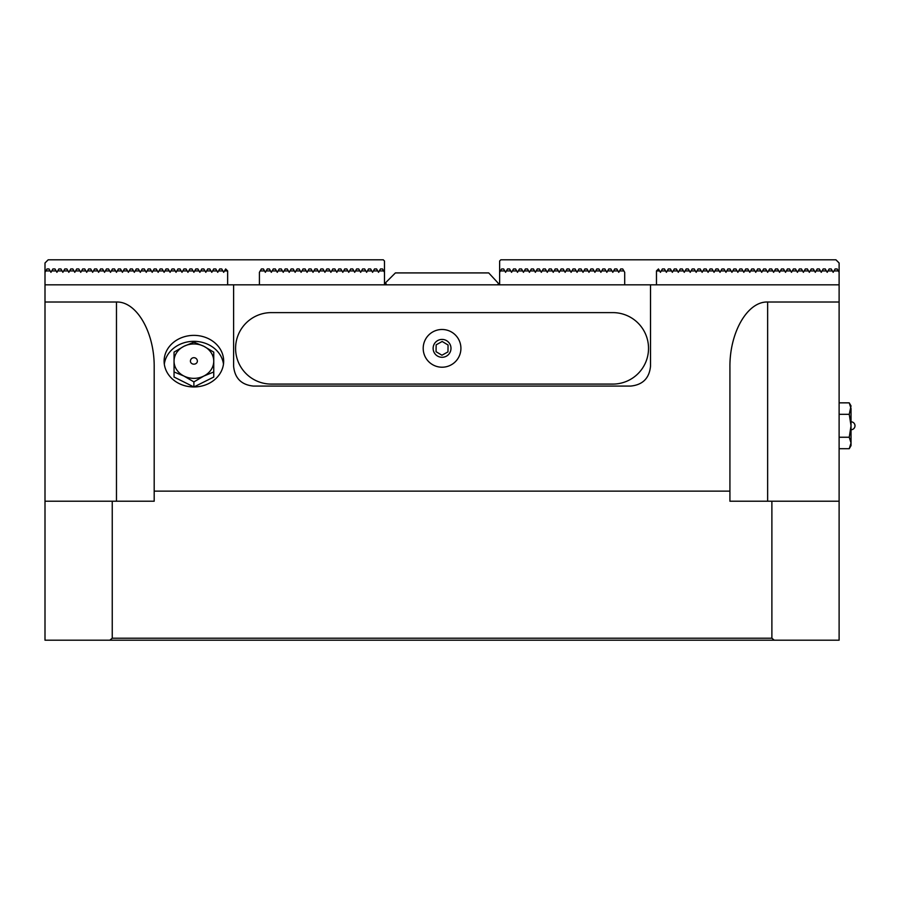 <?xml version="1.0" encoding="UTF-8"?>
<svg xmlns="http://www.w3.org/2000/svg" width="900" height="900" viewBox="0 0 900 900"><rect width="100%" height="100%" fill="white"/><g stroke="black" fill="none" stroke-linecap="round" stroke-linejoin="round"><path stroke-width="1.35" d="M498.645 283.635L497.452 284.827L386.674 284.827L385.481 282.836L395.404 272.914L488.711 272.914L498.645 283.635M624.701 284.827L624.701 272.317L622.721 268.942L620.696 268.942L618.75 272.317L616.804 268.942L614.745 268.942L612.799 272.317L610.841 268.942L608.783 268.942L606.836 272.317L604.89 268.942L602.831 268.942L600.885 272.317L598.939 268.942L596.88 268.942L594.923 272.317L592.976 268.942L590.918 268.942L588.971 272.317L587.025 268.942L584.966 268.942L583.02 272.317L581.062 268.942L579.004 268.942L577.058 272.317L575.111 268.942L573.053 268.942L571.106 272.317L569.16 268.942L567.09 268.942L565.144 272.317L563.197 268.942L561.139 268.942L559.192 272.317L557.246 268.942L555.188 268.942L553.23 272.317L551.284 268.942L549.225 268.942L547.279 272.317L545.332 268.942L543.274 268.942L541.327 272.317L539.37 268.942L537.311 268.942L535.365 272.317L533.419 268.942L531.36 268.942L529.414 272.317L527.467 268.942L525.409 268.942L523.451 272.317L521.505 268.942L519.446 268.942L517.5 272.317L515.554 268.942L513.495 268.942L511.549 272.317L509.591 268.942L507.532 268.942L505.586 272.317L503.64 268.942L501.615 268.942L499.635 272.317L499.635 284.827M499.635 272.306L499.635 261L500.827 259.808L835.942 259.808L839.115 262.98L839.115 272.306L837.135 268.942L835.11 268.942L833.164 272.317L831.217 268.942L829.159 268.942L827.201 272.317L825.255 268.942L823.196 268.942L821.25 272.317L819.304 268.942L817.245 268.942L815.299 272.317L813.341 268.942L811.283 268.942L809.336 272.317L807.39 268.942L805.331 268.942L803.385 272.317L801.439 268.942L799.38 268.942L797.423 272.317L795.476 268.942L793.418 268.942L791.471 272.317L789.525 268.942L787.466 268.942L785.52 272.317L783.562 268.942L781.504 268.942L779.558 272.317L777.611 268.942L775.553 268.942L773.606 272.317L771.66 268.942L769.59 268.942L767.644 272.317L765.697 268.942L763.639 268.942L761.692 272.317L759.746 268.942L757.688 268.942L755.73 272.317L753.784 268.942L751.725 268.942L749.779 272.317L747.832 268.942L745.774 268.942L743.827 272.317L741.87 268.942L739.811 268.942L737.865 272.317L735.919 268.942L733.86 268.942L731.914 272.317L729.967 268.942L727.909 268.942L725.951 272.317L724.005 268.942L721.946 268.942L720 272.317L718.054 268.942L715.995 268.942L714.049 272.317L712.091 268.942L710.033 268.942L708.086 272.317L706.14 268.942L704.081 268.942L702.135 272.317L700.189 268.942L698.13 268.942L696.173 272.317L694.226 268.942L692.168 268.942L690.221 272.317L688.275 268.942L686.216 268.942L684.27 272.317L682.312 268.942L680.254 268.942L678.308 272.317L676.361 268.942L674.303 268.942L672.356 272.317L670.41 268.942L668.34 268.942L666.394 272.317L664.447 268.942L662.389 268.942L660.442 272.317L658.451 268.942L656.471 270.923L656.471 284.827M659.644 270.923L656.471 270.923M832.365 270.923L828.011 270.923M820.451 270.923L816.097 270.923M826.403 270.923L822.049 270.923M808.538 270.923L804.184 270.923M814.489 270.923L810.135 270.923M796.624 270.923L792.27 270.923M802.575 270.923L798.232 270.923M790.673 270.923L786.319 270.923M784.71 270.923L780.356 270.923M772.796 270.923L768.454 270.923M778.759 270.923L774.405 270.923M760.894 270.923L756.54 270.923M766.845 270.923L762.491 270.923M748.98 270.923L744.626 270.923M754.931 270.923L750.577 270.923M737.066 270.923L732.712 270.923M743.018 270.923L738.675 270.923M725.153 270.923L720.799 270.923M731.115 270.923L726.761 270.923M713.239 270.923L708.885 270.923M719.201 270.923L714.847 270.923M701.325 270.923L696.982 270.923M707.288 270.923L702.934 270.923M689.423 270.923L685.069 270.923M695.374 270.923L691.02 270.923M677.509 270.923L673.155 270.923M683.46 270.923L679.106 270.923M671.546 270.923L667.204 270.923M665.595 270.923L661.241 270.923M510.739 270.923L506.385 270.923M522.653 270.923L518.299 270.923M558.394 270.923L554.04 270.923M570.296 270.923L565.954 270.923M594.124 270.923L589.77 270.923M582.21 270.923L577.856 270.923M606.038 270.923L601.684 270.923M617.951 270.923L613.597 270.923M623.903 270.923L619.549 270.923M611.989 270.923L607.635 270.923M600.075 270.923L595.732 270.923M588.173 270.923L583.819 270.923M576.259 270.923L571.905 270.923M564.345 270.923L559.991 270.923M552.431 270.923L548.077 270.923M546.48 270.923L542.126 270.923M534.566 270.923L530.212 270.923M540.517 270.923L536.175 270.923M528.615 270.923L524.261 270.923M516.701 270.923L512.347 270.923M839.115 302.017L839.115 501.221L729.923 501.221L729.923 367.346C729.506 332.426 747.484 301.286 767.644 302.017L839.115 302.017L839.115 272.317M838.316 270.923L833.962 270.923M504.787 270.923L500.434 270.923M498.161 284.827A1.586 1.586 0 0 0 499.635 283.354M224.482 270.923L227.644 270.923L225.664 268.942L223.672 272.317L221.726 268.942L219.667 268.942L217.721 272.317L215.775 268.942L213.716 268.942L211.77 272.317L209.812 268.942L207.754 268.942L205.808 272.317L203.861 268.942L201.803 268.942L199.856 272.317L197.91 268.942L195.84 268.942L193.894 272.317L191.947 268.942L189.889 268.942L187.942 272.317L185.996 268.942L183.938 268.942L181.98 272.317L180.034 268.942L177.975 268.942L176.029 272.317L174.083 268.942L172.024 268.942L170.078 272.317L168.12 268.942L166.061 268.942L164.115 272.317L162.169 268.942L160.11 268.942L158.164 272.317L156.218 268.942L154.159 268.942L152.201 272.317L150.255 268.942L148.196 268.942L146.25 272.317L144.304 268.942L142.245 268.942L140.299 272.317L138.341 268.942L136.282 268.942L134.336 272.317L132.39 268.942L130.331 268.942L128.385 272.317L126.439 268.942L124.38 268.942L122.422 272.317L120.476 268.942L118.418 268.942L116.471 272.317L114.525 268.942L112.466 268.942L110.52 272.317L108.562 268.942L106.504 268.942L104.558 272.317L102.611 268.942L100.552 268.942L98.606 272.317L96.66 268.942L94.59 268.942L92.644 272.317L90.698 268.942L88.639 268.942L86.692 272.317L84.746 268.942L82.688 268.942L80.73 272.317L78.784 268.942L76.725 268.942L74.779 272.317L72.832 268.942L70.774 268.942L68.828 272.317L66.87 268.942L64.811 268.942L62.865 272.317L60.919 268.942L58.86 268.942L56.914 272.317L54.968 268.942L52.909 268.942L50.951 272.317L49.005 268.942L46.98 268.942L45 272.317L45 302.017L116.471 302.017C136.631 301.286 154.609 332.426 154.192 367.346L154.192 491.141L729.923 491.141M384.48 284.827L384.48 272.317L382.5 268.942L380.475 268.942L378.529 272.317L376.582 268.942L374.524 268.942L372.577 272.317L370.62 268.942L368.561 268.942L366.615 272.317L364.669 268.942L362.61 268.942L360.664 272.317L358.718 268.942L356.659 268.942L354.701 272.317L352.755 268.942L350.696 268.942L348.75 272.317L346.804 268.942L344.745 268.942L342.799 272.317L340.841 268.942L338.782 268.942L336.836 272.317L334.89 268.942L332.831 268.942L330.885 272.317L328.939 268.942L326.88 268.942L324.923 272.317L322.976 268.942L320.918 268.942L318.971 272.317L317.025 268.942L314.966 268.942L313.02 272.317L311.062 268.942L309.004 268.942L307.058 272.317L305.111 268.942L303.053 268.942L301.106 272.317L299.16 268.942L297.09 268.942L295.144 272.317L293.197 268.942L291.139 268.942L289.192 272.317L287.246 268.942L285.188 268.942L283.23 272.317L281.284 268.942L279.225 268.942L277.279 272.317L275.332 268.942L273.274 268.942L271.327 272.317L269.37 268.942L267.311 268.942L265.365 272.317L263.419 268.942L261.394 268.942L259.414 272.317L259.414 284.827M51.761 270.923L56.115 270.923M63.675 270.923L68.017 270.923M57.712 270.923L62.066 270.923M75.578 270.923L79.931 270.923M69.626 270.923L73.98 270.923M87.491 270.923L91.845 270.923M81.54 270.923L85.894 270.923M99.405 270.923L103.759 270.923M93.454 270.923L97.796 270.923M111.319 270.923L115.672 270.923M105.356 270.923L109.71 270.923M123.233 270.923L127.575 270.923M117.27 270.923L121.624 270.923M135.135 270.923L139.489 270.923M129.184 270.923L133.537 270.923M147.049 270.923L151.403 270.923M141.097 270.923L145.451 270.923M158.963 270.923L163.316 270.923M153.011 270.923L157.365 270.923M170.876 270.923L175.23 270.923M164.925 270.923L169.268 270.923M182.79 270.923L187.144 270.923M176.828 270.923L181.181 270.923M194.704 270.923L199.046 270.923M188.741 270.923L193.095 270.923M206.606 270.923L210.96 270.923M200.655 270.923L205.009 270.923M218.52 270.923L222.874 270.923M379.327 270.923L383.681 270.923M373.376 270.923L377.73 270.923M367.425 270.923L371.767 270.923M361.463 270.923L365.816 270.923M355.511 270.923L359.865 270.923M349.549 270.923L353.902 270.923M343.598 270.923L347.951 270.923M337.635 270.923L341.989 270.923M331.684 270.923L336.037 270.923M325.733 270.923L330.075 270.923M319.77 270.923L324.124 270.923M313.819 270.923L318.173 270.923M307.856 270.923L312.21 270.923M301.905 270.923L306.259 270.923M295.954 270.923L300.296 270.923M289.991 270.923L294.345 270.923M284.04 270.923L288.394 270.923M278.077 270.923L282.431 270.923M272.126 270.923L276.48 270.923M266.175 270.923L270.517 270.923M260.213 270.923L264.566 270.923M227.644 284.827L227.644 270.923M212.569 270.923L216.922 270.923M45.799 270.923L50.152 270.923M45 272.306L45 262.98L48.184 259.808L383.287 259.808L384.48 261L384.48 272.306M384.48 283.354A1.586 1.586 0 0 0 385.954 284.827M839.115 284.827L650.52 284.827L650.52 366.221C649.316 378.259 642.701 384.874 630.664 386.077L253.451 386.077C241.425 384.874 234.799 378.259 233.606 366.221L233.606 284.827L45 284.827M650.52 284.827L233.606 284.827M223.672 361.159A29.779 25.785 180 0 1 193.894 386.955A29.779 25.785 180 0 1 164.115 361.159A29.779 25.785 180 0 1 193.894 335.374A29.779 25.785 180 0 1 223.672 361.159M197.37 361.159A3.476 3.004 180 0 1 190.417 361.159A3.476 3.476 0 0 1 193.894 357.683A3.476 3.476 0 0 1 197.37 361.159M213.75 371.97L203.828 376.054A19.856 17.19 -0 0 0 213.75 361.159L213.75 377.044L193.939 386.955M193.894 381.904L183.971 376.054A19.856 17.19 -0 0 0 203.828 376.054L193.894 381.904L193.894 386.955M183.971 376.054L174.049 371.97L174.049 361.159A19.856 17.19 -0 0 0 183.971 376.054M174.049 361.159L174.049 352.125L183.971 346.275A19.856 17.19 -0 0 0 174.049 361.159L174.049 357.188M183.971 346.275L193.894 342.191L203.828 346.275A19.856 17.19 -0 0 0 183.971 346.275M203.828 346.275L213.75 352.125L213.75 361.159A19.856 17.19 -0 0 0 203.828 346.275M193.86 386.955L174.049 377.044L174.049 371.97M213.75 357.188L213.75 361.159M223.481 364.14A29.779 25.785 -0 0 0 193.894 341.325A29.779 25.785 -0 0 0 164.317 364.14M851.029 429.75A3.971 3.971 0 0 0 855 425.779A3.971 3.971 0 0 0 851.029 421.808M839.115 402.851L849.251 402.851L851.029 405.923L849.251 414.315L839.115 414.315M849.251 414.315L851.029 425.779L851.029 408.589L849.251 402.851M851.029 445.635L849.251 448.706L851.029 442.969L849.251 437.243L851.029 425.779L851.029 445.635L849.251 448.706L839.115 448.706M849.251 437.243L839.115 437.243M839.115 501.221L839.115 640.192L109.856 640.192A611.899 432.675 0 0 1 112.241 638.201L112.241 501.221L154.192 501.221L154.192 491.141M45 302.017L45 640.192L109.856 640.192M45 501.221L112.241 501.221M771.885 501.221L771.885 638.201A611.899 432.675 -0 0 1 774.259 640.192M771.885 638.201L112.241 638.201M612.799 312.615A35.73 35.73 0 0 1 648.529 348.356A35.73 35.73 0 0 1 612.799 384.086L271.327 384.086A35.73 35.73 0 0 1 235.586 348.356A35.73 35.73 0 0 1 271.327 312.615L612.799 312.615M436.162 344.824L442.17 341.471L448.065 345.004L447.964 351.889L441.945 355.23L436.05 351.697L436.162 344.824M423.202 348.053A18.855 18.855 0 0 0 441.765 367.211A18.855 18.855 0 0 0 460.912 348.649A18.855 18.855 0 0 0 442.361 329.49A18.855 18.855 0 0 0 423.202 348.053M450.99 348.491A8.933 8.933 0 0 0 442.204 339.424A8.933 8.933 0 0 0 433.125 348.21A8.933 8.933 0 0 0 441.923 357.289A8.933 8.933 0 0 0 450.99 348.491M767.644 501.221L767.644 302.017M116.471 501.221L116.471 302.017"/></g></svg>
